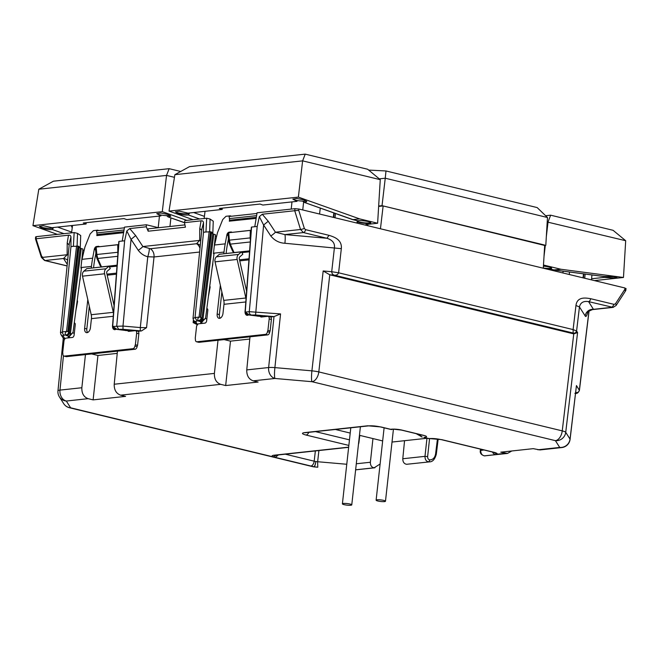 <?xml version="1.0" encoding="UTF-8"?>
<svg xmlns="http://www.w3.org/2000/svg" width="659" height="659" viewBox="0 0 659 659"><rect width="100%" height="100%" fill="white"/><g stroke="black" fill="none" stroke-linecap="round" stroke-linejoin="round"><path stroke-width="0.99" d="M625.44 288.724L624.987 287.999L298.914 209.027L294.968 208.681L257.068 212.783L254.778 226.712L257.199 226.449L259.349 216.622L263.608 225.016L268.229 221.259L262.274 214.241L259.349 216.622M80.241 248.262L80.711 235.535L77.523 233.377L74.154 232.561L36.261 236.655L35.652 236.878L35.454 238.789L41.385 257.381L44.59 260.503A2.825 1.689 -76.4 0 0 44.952 260.527L67.103 265.89M315.356 450.929L314.195 461.185L315.801 461.564C315.381 464.422 314.763 466.16 313.939 466.77A9.424 5.626 -76.4 0 1 312.852 466.687L69.417 407.732A9.424 5.626 -76.4 0 0 70.62 407.806L314.079 466.794C314.87 466.177 315.455 464.438 315.834 461.572L346.766 464.266M372.953 438.573L370.374 462.256L356.305 463.771M404.552 440.69L402.789 458.746C402.789 461.975 404.066 463.829 406.611 464.29L429.544 461.868C432.658 461.844 434.915 459.29 436.307 454.208L438.177 439.034M262.274 214.241L294.73 210.732L300.529 229.497L303.453 232.569L326.955 238.27C332.457 240.033 334.953 243.138 334.426 247.595L331.708 271.714L323.182 270.973L311.905 370.852L274.894 367.615L280.561 313.915L249.275 311.674L257.199 226.449M298.914 209.027L298.758 210.353L294.73 210.732L294.968 208.681M298.758 210.353L304.334 228.409L305.496 229.637L329.006 235.329C333.092 236.663 342.301 239.176 341.321 248.665L338.602 272.793L331.708 271.714C331.881 273.625 332.787 274.795 334.426 275.207C336.527 275.371 337.919 274.564 338.602 272.793L573.099 329.582L576.584 331.024L577.581 332.581L565.727 432.32L570.035 439.092L576.444 385.573L579.418 390.383C578.33 392.748 577.02 393.744 575.496 393.374M625.21 290.767L624.831 289.326L615.49 303.766L614.114 304.384L590.604 298.692C586.444 298.025 577.169 296.056 575.958 305.496L573.099 329.582L573.182 333.034C574.862 333.421 575.999 332.754 576.584 331.024L579.45 306.937C580.439 302.596 583.479 300.825 588.561 301.624L613.068 307.382L616.124 305.463L625.786 290.528L626.05 288.502M36.583 238.706L68.495 235.189C69.879 234.95 70.702 235.551 70.958 236.993L70.966 246.59L73.388 246.326L74.154 232.561M77.103 245.98L77.523 233.377M69.22 336.7L73.034 332.268L81.444 268.18L80.909 268.056L82.943 249.044L80.176 248.196L78.701 246.285L68.495 331.774C68.693 333.487 67.811 334.55 65.859 334.97L64.393 335.126A2.825 2.216 -96.2 0 1 62.49 331.872L66.518 331.436C65.027 332.886 64.813 334.064 65.859 334.97L69.22 336.7L68.083 337.161L70.258 337.68M348.66 447.148L274.086 455.212C271.755 455.517 271.45 456.061 273.147 456.852L276.615 455.122M312.852 466.687A9.424 9.424 0 0 0 314.252 466.918A9.424 1.244 95 0 1 314.079 466.794L317.778 467.223L317.646 461.72L318.907 450.55M429.544 461.868L406.611 464.29M380.111 464.002L374.147 467.799C371.602 467.338 370.35 465.485 370.374 462.256M484.283 455.847L495.856 454.644L496.944 454.224L493.888 452.395M308.816 432.345A4.712 2.817 103.6 0 1 305.99 435.039C301.88 433.927 301.369 433.12 304.458 432.634L367.755 425.788L380.91 426.941L390.713 429.314A7.471 1.26 6.3 0 1 401.949 430.105A4.712 2.817 103.6 0 1 401.347 430.063L423.103 435.335A4.712 2.817 -76.4 0 0 423.696 435.368A7.471 1.26 6.3 0 1 423.885 437.354L428.045 438.466A4.712 2.817 -76.4 0 0 428.647 438.499L429.66 438.573C432.947 438.35 436.802 438.696 441.209 439.619A4.712 2.817 103.6 0 1 441.184 439.611M422.254 437.065L416.126 433.638M392.492 429.256A4.712 4.605 -136.5 0 1 391.495 429.577L390.713 429.314L392.896 429.223M212.791 233.929L213.261 221.202L210.073 219.043L206.704 218.228L184.915 220.584L184.462 222.651L185.426 227.182L148.168 231.21L148.143 228.846L184.932 224.876M146.306 224.76L124.518 227.116L122.228 241.046L124.65 240.782L126.8 230.955L129.724 228.574L146.306 226.778L146.306 224.76L158.555 227.726M148.168 231.21L146.306 226.778M249.522 315.043L245.247 312.111L251.581 227.058L254.778 226.712M117.45 351.14L114.213 384.238C114.089 389.914 116.223 393.555 120.597 395.161L125.581 396.372L93.117 399.881L88.133 398.67C83.767 397.064 81.667 393.415 81.848 387.739L85.456 354.6M218.005 340.266L214.397 373.406C214.224 379.082 216.317 382.731 220.683 384.337L225.666 385.548L258.13 382.039L253.147 380.828L274.968 378.472A9.424 1.244 -85 0 1 274.894 367.615A9.424 1.516 6 0 0 268.633 367.541A9.424 7.389 83.8 0 0 274.968 378.472L311.979 381.701A9.424 1.244 -85 0 1 311.905 370.852A9.424 1.499 -173.6 0 1 318.808 371.923A9.424 5.626 103.6 0 1 311.979 381.701L555.413 440.657A9.424 9.201 -32.4 0 0 565.727 432.32A9.424 1.54 6.8 0 0 562.242 430.879A9.424 5.626 103.6 0 1 555.413 440.657L559.722 447.436A9.424 9.201 -32.4 0 0 570.035 439.092A9.424 1.606 -173.2 0 1 570.093 439.322L576.444 385.573M250 336.807L246.763 369.905C246.639 375.581 248.773 379.222 253.147 380.828M270.536 316.963L274.012 316.592L280.561 313.915M239.752 260.865L248.937 259.868M197.667 324.846L193.136 322.613L193.4 320.06A2.825 2.76 147.6 0 0 193.491 320.216L195.509 323.388L197.354 324.607M137.986 331.296L141.471 330.925L146.562 327.655L154.025 256.961L199.603 252.035M107.203 275.198L116.388 274.202M590.604 298.692A2.825 1.689 103.6 0 1 588.561 301.624L593.454 309.326L592.425 309.615L613.257 307.358M329.006 235.329L326.955 238.27L284.845 234.588L275.421 232.207A7.537 1.565 -33.3 0 1 270.8 235.963L263.608 225.016L255.56 314.986L249.712 315.093L263.518 316.79M73.388 246.326L78.701 246.285M70.958 236.993L69.352 243.212L60.471 332.606L60.941 334.55A2.825 2.76 147.6 0 1 60.859 334.418M69.179 245.008L67.202 242.998L68.495 235.189M74.31 333.314L72.581 332.894M537.901 449.792L559.722 447.436A9.424 7.389 -96.2 0 0 561.756 447.568L539.927 449.932L533.222 448.655L500.758 452.173L507.479 453.433L484.538 455.863C481.993 455.402 480.724 453.549 480.724 450.319L480.831 449.216M511.788 450.978L507.479 453.433M184.462 222.651L201.053 220.856C202.428 220.617 203.252 221.218 203.507 222.66L203.516 232.256L205.946 231.993L206.704 218.228M209.653 231.647L210.073 219.043M198.829 321.295A2.825 2.76 -32.4 0 0 201.918 318.816L201.044 317.44C201.242 319.154 200.361 320.216 198.408 320.636L201.769 322.366L205.583 317.935L213.994 253.847L213.458 253.723L215.493 234.711L212.725 233.863L211.605 232.1L210.452 231.762L200.377 317.267L199.067 317.103C197.576 318.552 197.362 319.73 198.408 320.636L195.575 321.468L197.478 324.467M258.287 316.254L253.303 315.406M91.601 353.932L97.944 355.473L93.117 399.881M117.228 353.381L97.944 355.473M224.151 339.599L230.493 341.14L225.666 385.548M230.493 341.14L249.777 339.047M206.86 318.981L205.13 318.561M201.769 322.366L200.633 322.828L202.807 323.355M138.25 250.296L131.05 239.349L135.68 235.593L142.871 246.54A7.537 1.565 -33.3 0 1 138.25 250.296C140.779 253.624 143.95 255.774 147.781 256.746L154.025 256.961A7.537 5.906 83.8 0 0 150.26 248.731L196.514 243.731L199.685 240.403A7.537 3.633 -179.7 0 1 200.69 241.062M122.228 241.046L119.032 241.392L112.697 326.444L117.162 329.426L130.968 331.123M64.64 339.179L63.478 338.537L60.941 334.55A2.825 2.76 147.6 0 0 63.025 335.802L64.393 335.126M63.445 355.794L59.977 390.103A9.424 7.389 83.8 0 0 66.312 401.034L88.133 398.67M614.114 304.384L612.063 307.316L593.454 309.326A7.537 7.364 -32.4 0 0 585.208 315.999L579.45 306.937L575.958 305.496M573.717 333.874L573.182 333.034L334.426 275.207L329.813 274.803L573.717 333.874L577.581 332.581M305.496 229.637A2.825 1.689 103.6 0 1 303.453 232.569L284.845 234.588A7.537 0.997 -85 0 1 284.902 243.27C279.251 242.973 274.548 240.543 270.8 235.963M587.647 312.358A7.537 5.61 -165.9 0 0 587.639 312.704L587.77 312.185M42.333 256.738L42.019 257.447L67.127 254.736L63.561 258.509A7.537 7.364 147.6 0 1 67.663 260.206M76.592 245.98L66.518 331.436L68.141 331.675M67.202 242.998L67.127 254.736A7.537 3.633 -179.7 0 1 68.141 255.387M81.848 387.739L59.977 390.103A9.424 1.565 -174.2 0 0 57.959 390.853A9.424 9.424 0 0 0 59.384 396.858L59.384 396.858A9.424 9.201 147.6 0 0 66.312 401.034L70.62 407.806A9.424 9.201 147.6 0 1 63.684 403.629A9.424 9.201 147.6 0 1 63.676 403.605A9.424 9.424 0 0 0 69.417 407.732M112.697 326.444L122.986 326.065L131.05 239.349L126.8 230.955M201.728 230.675A7.537 3.633 -179.7 0 0 199.751 228.665L199.685 240.403L142.871 246.54L150.26 248.731M195.575 321.468A2.825 2.76 147.6 0 1 193.491 320.216L193.021 318.272L201.901 228.879L203.507 222.66M205.946 231.993L210.452 231.762M200.27 245.288L197.173 243.55M146.562 327.655L140.301 327.572L147.781 256.746C148.909 253.023 149.404 250.354 149.28 248.723M125.737 330.587L124.889 330.381M116.972 329.368L123.011 329.319L140.326 330.834L140.301 327.572L122.986 326.065L123.011 329.319M329.813 274.803L323.182 270.973M200.377 317.267L211.251 231.952M211.605 232.1L200.69 317.341M378.645 206.415L383.134 205.938L544.696 245.066L543.296 268.238M380.449 228.805L383.134 205.938M563.083 271.178L562.951 272.974M569.244 274.498L569.549 272.019M583.446 277.941L583.833 273.889M583.026 277.834L583.495 273.806M591.485 279.886L591.947 274.943M250.387 240.378L250.14 237.907L250.577 237.924M249.613 250.873L234.044 252.554L232.726 251.384L229.497 244.127L230.304 244.127L229.373 240.156L250.14 237.907L250.321 230.411L251.137 230.362M229.497 244.127L228.582 240.527L229.373 240.156L228.755 232.742L250.321 230.411M228.574 240.527L227.956 233.055L228.755 232.742M117.837 254.712L117.772 244.744L118.587 244.695M96.033 254.86L96.947 258.46L97.754 258.46L96.824 254.489L118.019 252.257M95.407 247.389L96.025 254.86L96.824 254.489L96.206 247.076L117.772 244.744M95.415 247.389L96.206 247.076M335.456 213.508L335.019 217.775M367.689 225.683L367.846 224.307M333.751 217.462L334.171 213.046M319.549 214.027L320.29 208.096M303.601 202.107L302.753 209.957M333.33 217.363L333.849 212.931M226.111 253.501L249.604 250.964M291.212 209.092L291.978 201.901M96.947 258.46L100.176 265.717L101.494 266.887L117.055 265.206M93.562 267.834L117.055 265.297M71.576 232.841L72.523 225.469M215.328 236.251L216.671 236.103M226.836 235.008L228.113 234.868M204.125 218.508L205.056 211.3M169.964 226.49L170.895 217.898M158.209 227.643L159.445 216.07M82.779 250.585L84.121 250.436M94.286 249.341L95.563 249.201M124.403 227.808L96.519 230.823L96.873 232.932A4.712 3.69 83.8 0 1 96.922 234.571L96.824 235.485M98.512 230.411L96.519 230.823M113.48 313.28A9.424 7.389 -96.2 0 0 113.307 312.333L104.6 273.782A4.712 3.69 -96.2 0 1 105.967 268.773L83.874 271.162A4.712 3.69 -96.2 0 0 82.507 276.162L91.214 314.722A9.424 7.389 -96.2 0 1 91.436 318.643L90.431 327.745A4.712 2.817 103.6 0 1 87.013 332.68A4.712 2.817 103.6 0 1 86.42 332.638A4.712 2.817 103.6 0 1 84.616 328.38L87.795 299.59M114.056 305.545L106.733 273.131A1.886 1.475 -96.2 0 1 107.285 271.129L110.267 268.567L108.949 266.203L105.967 268.773M108.949 266.203L86.856 268.592L83.874 271.162M79.648 281.863L80.2 278.914A1.886 1.129 -76.4 0 0 80.184 277.801M75.818 311.007L77.498 302.011A1.886 1.129 -76.4 0 0 77.218 300.347M99.493 246.713L118.595 244.58M123.595 232.701L96.799 235.601M97.721 230.576L97.796 230.156L93.438 230.625L90.159 233.904L84.937 247.01L81.691 260.692M87.614 332.523A4.712 2.817 103.6 0 1 86.823 328.915L89.319 306.32M118.826 241.474L112.491 326.551A4.712 2.817 103.6 0 1 112.524 325.357L112.697 323.8M115.514 329.5A4.712 2.817 103.6 0 1 115.152 328.948M115.992 329.245A4.712 2.817 103.6 0 1 114.921 329.665A4.712 2.817 103.6 0 1 114.32 329.624A4.712 2.817 103.6 0 1 112.516 326.815M99.336 246.655A2.825 1.639 -70.4 0 0 98.899 246.359A2.825 1.639 -70.4 0 0 98.446 246.309L96.511 246.524A2.825 1.639 -70.4 0 0 94.27 249.423L92.664 258.188A97.046 76.09 83.8 0 0 91.461 266.409L91.271 268.122M95.893 253.18L94.83 258.962A94.221 73.874 83.8 0 0 93.66 266.944L93.562 267.867M135.565 330.686L137.764 331.213A2.825 1.689 -76.4 0 1 138.843 333.775L137.574 345.316L135.367 344.781L136.644 333.24A2.825 1.689 -76.4 0 0 135.565 330.686A2.825 1.689 -76.4 0 0 135.202 330.661L128.81 331.353A2.356 1.409 -76.4 0 1 128.505 331.337A2.356 1.409 -76.4 0 1 127.764 330.587M137.574 345.316A2.825 1.689 -76.4 0 0 137.13 346.601A2.825 1.689 -76.4 0 1 135.128 349.229L66.526 356.643A2.825 1.689 -76.4 0 1 66.172 356.626L63.964 356.091A2.825 1.689 -76.4 0 1 62.86 353.858A2.825 1.689 -76.4 0 0 62.696 352.639L63.972 341.098A2.825 1.689 -76.4 0 1 66.024 338.141L72.416 337.449A2.356 1.409 -76.4 0 0 74.121 334.986L75.258 324.714A1.886 1.129 103.6 0 0 74.582 323.017A1.886 1.129 -76.4 0 1 74.269 322.819M63.964 356.091A2.825 1.689 -76.4 0 0 64.327 356.107L132.929 348.693A2.825 1.689 -76.4 0 0 134.922 346.066A2.825 1.689 -76.4 0 1 135.367 344.781M256.952 213.475L229.068 216.49L229.423 218.599A4.712 3.69 83.8 0 1 229.472 220.238L229.357 221.267M231.062 216.078L229.068 216.49M246.029 298.947A9.424 7.389 -96.2 0 0 245.856 298L237.149 259.448A4.712 3.69 -96.2 0 1 238.517 254.44L216.424 256.829A4.712 3.69 -96.2 0 0 215.056 261.837L223.763 300.389A9.424 7.389 -96.2 0 1 223.986 304.31L222.981 313.42A4.712 2.817 103.6 0 1 219.562 318.346A4.712 2.817 103.6 0 1 218.969 318.305A4.712 2.817 103.6 0 1 217.165 314.046L220.345 285.256M246.606 291.212L239.283 258.798A1.886 1.475 -96.2 0 1 239.835 256.796L242.817 254.234L241.499 251.87L238.517 254.44M241.499 251.87L219.406 254.259L216.424 256.829M212.198 267.529L212.75 264.58A1.886 1.129 -76.4 0 0 212.733 263.468M208.368 296.674L210.048 287.678A1.886 1.129 -76.4 0 0 209.768 286.014M232.042 232.38L251.145 230.246M256.145 218.368L229.373 221.152M230.271 216.243L230.345 215.822L225.988 216.292L222.709 219.571L217.486 232.676L214.241 246.359M220.164 318.19A4.712 2.817 103.6 0 1 219.373 314.582L221.869 291.986M251.376 227.141L245.041 312.218A4.712 2.817 103.6 0 1 245.074 311.032L245.247 309.466M248.064 315.167A4.712 2.817 103.6 0 1 247.702 314.615M248.542 314.911A4.712 2.817 103.6 0 1 247.471 315.332A4.712 2.817 103.6 0 1 246.87 315.29A4.712 2.817 103.6 0 1 245.066 312.481M231.886 232.33A2.825 1.639 -70.4 0 0 231.449 232.026A2.825 1.639 -70.4 0 0 231.004 231.976L229.06 232.19A2.825 1.639 -70.4 0 0 226.82 235.09L225.213 243.855A97.046 76.09 83.8 0 0 224.011 252.076L223.821 253.789M228.442 238.846L227.38 244.629A94.221 73.874 83.8 0 0 226.21 252.611L226.111 253.534M268.114 316.353L270.314 316.88A2.825 1.689 -76.4 0 1 271.393 319.442L270.124 330.983L267.916 330.447L269.193 318.907A2.825 1.689 -76.4 0 0 268.114 316.353A2.825 1.689 -76.4 0 0 267.752 316.328L261.359 317.02A2.356 1.409 -76.4 0 1 261.055 317.004A2.356 1.409 -76.4 0 1 260.313 316.262M270.124 330.983A2.825 1.689 -76.4 0 0 269.679 332.268A2.825 1.689 -76.4 0 1 267.678 334.896L199.076 342.309A2.825 1.689 -76.4 0 1 198.721 342.293L196.514 341.757A2.825 1.689 -76.4 0 1 195.41 339.525A2.825 1.689 -76.4 0 0 195.245 338.306L196.522 326.765A2.825 1.689 -76.4 0 1 198.573 323.808L204.965 323.116A2.356 1.409 -76.4 0 0 206.671 320.653L207.807 310.381A1.886 1.129 103.6 0 0 207.132 308.684A1.886 1.129 -76.4 0 1 206.819 308.486M196.514 341.757A2.825 1.689 -76.4 0 0 196.876 341.774L265.478 334.36A2.825 1.689 -76.4 0 0 267.472 331.741A2.825 1.689 -76.4 0 1 267.916 330.447M377.895 501.021A4.712 0.791 -173.7 0 0 382.805 501.647A4.712 0.791 -173.7 0 0 385.482 501.227A4.712 0.791 -173.7 0 0 383.711 500.395A4.712 0.791 -173.7 0 0 378.801 499.769A4.712 0.791 -173.7 0 0 376.116 500.189A4.712 0.791 -173.7 0 0 377.895 501.021M344.179 504.67A4.712 0.791 -173.7 0 0 349.081 505.288A4.712 0.791 -173.7 0 0 351.766 504.868A4.712 0.791 -173.7 0 0 349.987 504.036A4.712 0.791 -173.7 0 0 345.085 503.418A4.712 0.791 -173.7 0 0 342.4 503.838A4.712 0.791 -173.7 0 0 344.179 504.67M544.672 245.453L382.031 205.666L385.251 178.218L547.481 217.511L537.159 207.577L385.985 170.961L368.661 170.08M545.8 245.329L547.481 217.511M382.031 205.666L378.661 206.028M385.985 170.961L385.251 178.218L379.287 178.861M335.365 429.47L350.209 433.07M359.443 435.302L382.665 440.929M392.014 442.049L427.156 438.251M594.459 280.602L623.472 277.472L625.696 240.724L547.209 222.009M553.799 269.943L561.007 269.276L623.472 277.472M591.593 278.757L604.278 277.39L612.961 277.983L616.981 277.414L614.262 276.648L603.801 276.459L554.318 269.992L548.972 268.773M604.081 276.418A7.068 1.194 -173.7 0 0 604.352 276.516L604.278 277.39M603.38 276.401L603.801 276.459M543.428 266.137A7.068 1.194 6.3 0 1 548.98 266.969A7.068 1.194 6.3 0 1 551.641 268.221A7.068 1.194 6.3 0 1 549.499 268.831L548.148 268.394A7.068 1.194 -173.7 0 0 551.534 267.974M543.494 265.033L561.007 269.276M544.021 256.326L545.306 245.387M546.319 236.68L548.057 221.918L550.652 215.18M550.66 215.188L613.084 230.304L625.696 240.724M543.313 268.007A7.068 1.194 -173.7 0 0 548.148 268.394M550.652 215.188L545.627 215.724M604.352 276.516A7.068 1.194 -173.7 0 0 605.621 276.871A7.068 1.194 -173.7 0 0 612.598 277.793A7.068 1.194 -173.7 0 0 616.939 277.315M156.842 213.574A7.068 1.194 -173.7 0 0 159.486 214.71A7.068 1.194 -173.7 0 0 161.051 215.04A7.068 1.194 -173.7 0 0 166.439 215.633L168.58 216.943L170.739 216.218L168.127 214.488L160.837 213.014L156.801 213.697L160.928 215.905L126.775 219.595L123.966 218.599L83.273 222.997L86.082 224.002L51.929 227.693L43.403 225.707L39.367 226.399L41.978 228.129C45.965 229.39 49.409 229.851 52.308 229.513L63.939 233.665M186.81 220.378L162.295 211.663L32.95 225.65L38.807 189.224L166.546 175.409L174.454 177.329M57.349 234.373L32.95 225.65M161.051 215.04L160.928 215.905M86.082 224.002L86.271 222.676M39.408 226.268A7.068 1.194 -173.7 0 0 42.052 227.413A7.068 1.194 -173.7 0 0 49.005 228.335A7.068 1.194 -173.7 0 0 53.363 227.857L52.308 229.513M162.295 211.663L166.546 175.409L169.149 168.679L53.453 181.184L38.807 189.224M184.487 222.742L167.905 216.836L184.471 222.61M72.226 227.816L71.238 225.609M169.157 168.679L180.706 171.48M166.439 215.633A7.068 1.194 -173.7 0 0 170.162 215.444M292.917 199.026A7.068 1.194 -173.7 0 0 295.562 200.163A7.068 1.194 -173.7 0 0 297.127 200.493A7.068 1.194 -173.7 0 0 302.506 201.086L304.656 202.395L306.814 201.67L304.203 199.941L296.912 198.466L292.876 199.15L297.003 201.357L262.85 205.048L260.041 204.051L219.348 208.45L222.157 209.455L188.004 213.145L179.479 211.16L175.434 211.852L178.045 213.582C182.041 214.842 185.484 215.304 188.383 214.966L199.661 218.986M193.062 219.702L169.025 211.102L298.37 197.115L359.633 218.887L352.944 219.612L303.98 202.288L352.417 219.554L357.771 220.781A7.068 1.194 6.3 0 1 368.167 221.564A7.068 1.194 6.3 0 1 370.836 222.816A7.068 1.194 6.3 0 1 366.808 223.442A7.068 1.194 6.3 0 1 359.452 222.511A7.068 1.194 6.3 0 1 358.331 222.198L356.947 222.347M297.127 200.493L297.003 201.357M222.157 209.455L222.338 208.129M175.475 211.72A7.068 1.194 -173.7 0 0 178.128 212.865A7.068 1.194 -173.7 0 0 185.08 213.788A7.068 1.194 -173.7 0 0 189.438 213.31L188.383 214.966M169.025 211.102L174.882 174.676L302.621 160.862L380.259 179.668L377.623 223.244L359.633 218.887M298.37 197.115L302.621 160.862L305.224 154.132L367.648 169.248L380.259 179.668M365.893 224.513L377.623 223.244M356.923 220.65A7.068 1.194 -173.7 0 0 356.84 220.806A7.068 1.194 -173.7 0 0 358.372 221.737L358.331 222.198M189.52 166.636L174.882 174.676M305.216 154.132L189.528 166.636M357.771 220.781L357.12 220.518M358.372 221.737A7.068 1.194 -173.7 0 0 359.501 222.05A7.068 1.194 -173.7 0 0 370.729 222.569M302.506 201.086A7.068 1.194 -173.7 0 0 306.237 200.896M315.472 431.62L349.459 439.858M358.677 442.271A4.712 0.783 7 0 1 358.916 442.56L359.798 435.385M285.289 454.183L314.195 461.185A4.712 2.817 -76.4 0 1 310.298 466.061M402.789 458.746L424.989 456.349L426.958 438.268M427.625 456.58C427.6 458.516 428.358 459.628 429.882 459.908L428.77 461.893C426.225 461.432 424.964 459.578 424.989 456.349L427.625 456.58L429.577 438.581M429.882 459.908C432.996 459.702 434.907 457.692 435.599 453.87L437.436 438.927M480.452 449.117L480.32 450.476L483.961 449.973M624.831 289.326L624.987 287.999M67.259 264.333L63.561 258.509L44.952 260.527L42.019 257.447L36.039 238.698L36.261 236.655M305.99 435.039L348.85 445.418M274.086 455.212A4.712 3.69 83.8 0 0 275.1 455.287L348.636 447.329M275.141 457.544L278.419 454.924M314.252 466.918L317.778 467.223M355.638 469.801L374.147 467.799M435.599 453.87L435.904 454.356M492.512 452.041A4.712 3.69 83.8 0 0 495.856 454.644M423.885 437.354L428.647 438.499L441.802 439.652L494.423 452.404M493.69 452.214C496.688 452.98 497.776 453.647 496.944 454.224L505.437 453.301M441.802 439.652A4.712 2.817 103.6 0 1 441.209 439.619L493.089 452.181M420.648 434.734A4.712 1.796 92.3 0 0 421.299 436.802M401.949 430.105L423.696 435.368M380.91 426.941A4.712 2.817 103.6 0 1 380.309 426.9A4.712 2.817 103.6 0 1 380.292 426.9M367.755 425.788L368.768 425.854M304.458 432.634A4.712 3.69 83.8 0 0 305.479 432.699L368.768 425.862C372.055 425.64 375.902 425.986 380.309 426.9L391.149 429.528M239.514 259.811L249.02 258.781M106.964 274.144L116.47 273.114M114.213 384.238L214.397 373.406M246.763 369.905L268.633 367.541L274.012 316.592M245.247 312.111L249.275 311.674A2.825 2.216 -96.2 0 0 251.178 314.928M304.334 228.409A2.825 0.445 162.8 0 1 300.529 229.497L275.421 232.207L268.229 221.259M615.49 303.766A2.825 1.244 32.9 0 1 616.124 305.463M341.321 248.665L284.902 243.27M588.981 310.974L579.352 390.153C578.997 391.808 577.959 392.64 576.263 392.657L574.887 393.332M60.537 332.82L62.49 331.872L70.966 246.59M71.847 333.932L70.414 333.586L81.222 248.624M120.597 395.161L220.683 384.337M135.68 235.593L129.724 228.574M199.751 228.665L201.053 220.856M273.971 316.592L255.56 314.986M193.136 322.613L195.097 321.65M199.965 248.394A7.537 5.906 83.8 0 0 196.514 243.731M141.471 330.925L140.326 330.834M64.92 338.8L63.025 335.802M585.208 315.999C585.835 317.226 586.65 316.122 587.639 312.704M576.263 392.657L575.777 391.891M67.828 331.601L77.902 246.095M68.371 336.494A2.825 1.689 -76.4 0 0 70.414 333.586L68.495 331.774L79.055 246.433M80.176 248.196L69.368 333.149C68.997 334.788 67.968 335.612 66.279 335.629M329.772 274.795L318.808 371.923L440.525 401.405L562.242 430.879L573.758 333.882M203.516 232.256L195.039 317.539L193.087 318.486M209.142 231.647L199.067 317.103L195.039 317.539L196.942 320.793M204.397 319.599L202.964 319.253L213.771 234.291M118.628 329.261L116.725 326.007L124.65 240.782M253.427 315.414L249.703 315.134M212.725 233.863L201.918 318.816L202.964 319.253L200.921 322.16M120.754 329.739L124.526 330.357M234.044 252.554L230.304 244.127L250.272 241.968M101.494 266.887L97.754 258.46L117.722 256.302M109.303 266.837L116.997 266.005M241.853 252.504L249.547 251.672M104.6 273.782L82.507 276.162M113.307 312.333L91.214 314.722M113.257 316.279L91.436 318.643M123.768 231.663L96.922 234.571M124.04 229.999L96.873 232.932M84.616 328.38L86.823 328.915M82.004 259.341L92.664 258.188M80.958 267.546L91.461 266.409M138.843 333.775L136.644 333.24M66.526 356.643L64.327 356.107M135.128 349.229L132.929 348.693M137.13 346.601L134.922 346.066M99.287 246.606L98.446 246.309M94.27 249.423L95.621 249.901M96.511 246.524L97.631 246.919M237.149 259.448L215.056 261.837M245.856 298L223.763 300.389M245.807 301.954L223.986 304.31M256.318 217.33L229.472 220.238M256.59 215.666L229.423 218.599M217.165 314.046L219.373 314.582M214.554 245.008L225.213 243.855M213.516 253.213L224.011 252.076M271.393 319.442L269.193 318.907M199.076 342.309L196.876 341.774M267.678 334.896L265.478 334.36M269.679 332.268L267.472 331.741M231.836 232.273L231.004 231.976M226.82 235.09L228.171 235.568M229.06 232.19L230.18 232.586M57.588 227.083L71.674 232.1M193.655 212.536L204.405 216.366M358.48 444.034A4.712 4.712 0 0 0 358.916 442.543M480.32 450.476C479.826 453.095 481.202 454.891 484.439 455.871L485.304 455.839M428.045 438.466A4.712 4.712 0 0 0 429.66 438.573M423.103 435.335L423.885 435.418M392.748 429.108L401.347 430.063M589.072 310.9L579.418 390.383M67.094 265.956L44.59 260.503M374.922 467.775L355.629 469.859M63.28 338.224L57.959 390.853M59.384 396.858L63.684 403.629M245.049 312.177C245.173 313.519 246.845 314.508 250.049 315.15M117.154 329.467L120.811 329.78M587.762 311.575L587.4 312.778C586.724 312.366 588.396 311.312 592.425 309.615L592.425 309.615M561.756 447.568A9.424 9.424 0 0 0 570.093 439.322M112.5 326.51C112.59 327.811 114.254 328.808 117.491 329.484M585.143 274.053L584.714 278.246M109.369 266.953L116.989 266.129M241.919 252.619L249.539 251.796M393.431 429.207L385.482 501.227M384.106 427.823L376.116 500.189M360.391 426.768L351.766 504.868M350.794 427.806L342.4 503.838M603.57 276.467L554.021 269.992M548.939 268.765L553.898 269.968M352.532 219.587L357.491 220.79"/></g></svg>
